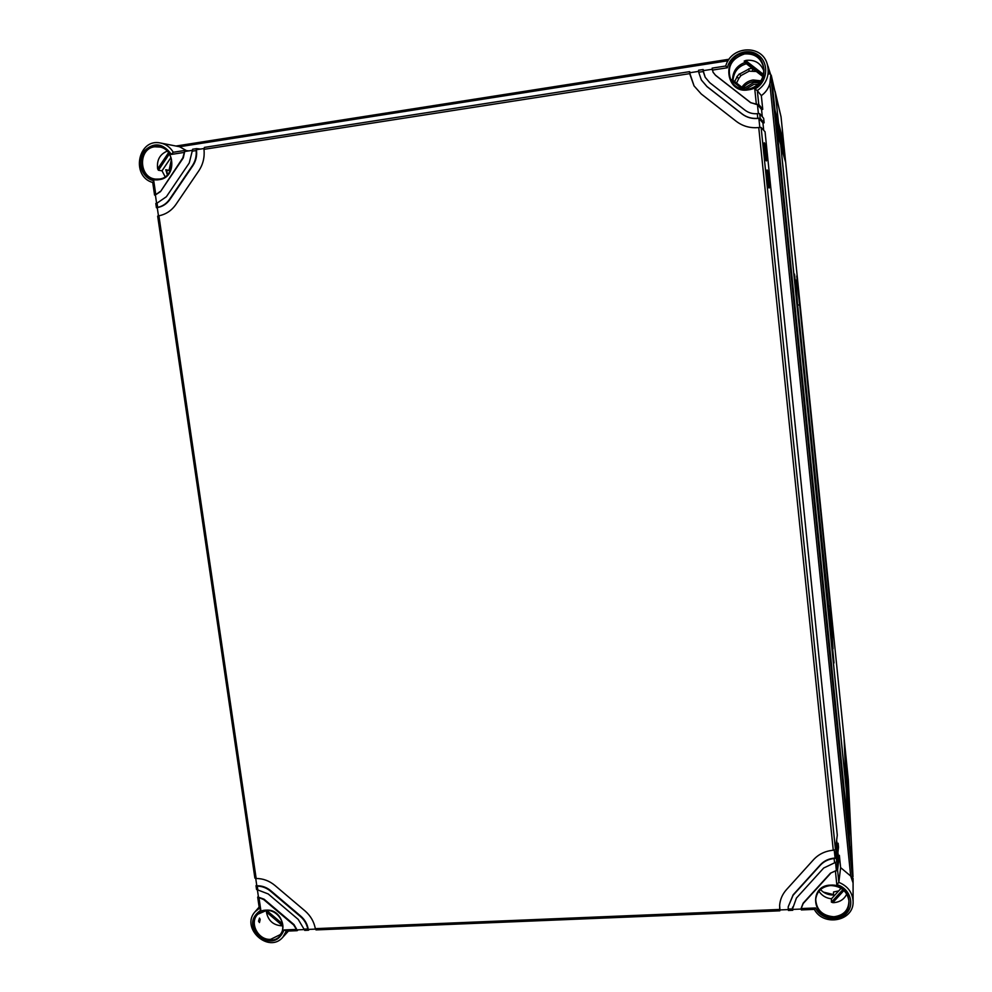 <?xml version="1.0" encoding="UTF-8"?>
<svg xmlns="http://www.w3.org/2000/svg" width="992" height="992" viewBox="0 0 992 992"><rect width="100%" height="100%" fill="white"/><g stroke="black" fill="none" stroke-linecap="round" stroke-linejoin="round"><path stroke-width="1.49" d="M776.451 118.408L776.91 122.921M777.74 131.13L778.236 135.904M742.958 88.065C745.662 84.456 749.171 82.286 753.498 81.542L760.132 82.014M743.64 88.586L753.796 82.497L759.55 82.745M745.228 89.454L753.982 84.332L758.062 84.345M775.099 91.301L778.534 122.996L783.469 141.757L784.399 150.92L779.774 135.296L784.585 152.743L785.503 161.882L780.816 145.539L846.3 789.595L844.142 739.734L847.255 798.895L846.015 758.173L848.383 810.042L851.111 837.384M775.136 91.487L781.039 116.82L848.296 779.7L853.008 876.73M833.404 637.236L831.718 620.298L833.404 637.236M798.523 293.595L796.737 275.987L798.523 293.595M834.036 662.954L832.226 644.75L834.036 662.954M796.452 293.111L794.518 274.139L796.452 293.111M797.667 305.288L795.547 279.868L796.836 280.724L799.688 304.854L830.254 606.038L833.02 648.718L797.667 305.288M848.383 810.042L847.85 809.373M777.827 126.393L777.592 124.112L778.534 122.996M779.129 139.128L778.844 136.412L779.774 135.296M847.255 798.895L846.709 798.225M777.592 124.112L782.886 145.365M783.469 141.757L782.626 142.724M784.399 150.92L779.551 133.139M778.844 136.412L784.052 156.724M847.441 800.792L845.159 749.915M785.503 161.882L780.803 145.415M784.585 152.743L783.742 153.71M796.836 280.724L795.634 280.897M799.688 304.854L797.655 305.114M830.254 606.038L828.258 606.199M832.672 633.789L831.16 633.888M853.083 878.317L852.984 882.657L850.69 876.035L840.621 867.628L838.848 882.359L836.814 884.653L835.413 870.964L830.453 873.171L836.38 870.468L838.228 855.501L839.356 855.327L837.57 870.058L838.835 882.372C847.8 886.104 852.562 892.515 853.095 901.567L853.083 878.317M725.747 66.005C730.868 46.252 760.839 43.995 766.94 63.066L771.652 77.798L852.984 876.42M166.892 173.712L166.458 170.748L169.049 170.351L171.48 159.154M838.711 890.89L833.528 891.994L833.478 895.032C828.332 895.094 824.005 893.284 820.483 889.576M833.478 894.759L830.577 894.883M733.014 80.315C733.782 71.771 738.234 66.253 746.368 63.761M732.567 79.968C732.728 71.399 736.808 65.596 744.806 62.546L762.947 76.644M744.806 62.546L744.211 61.058L746.48 60.326C754.949 59.607 760.752 63.178 763.914 71.04M769.11 70.94C769.135 75.454 769.011 75.107 768.726 69.899C768.006 65.484 768.143 65.844 769.11 70.94L768.812 70.878M758.744 104.408L762.749 109.356L761.335 95.629L757.33 90.594L758.744 104.408L756.363 104.42L754.776 89.082L757.33 90.594C766.965 83.514 770.176 74.326 766.94 63.066C760.827 43.958 730.844 46.227 725.735 66.005L712.157 68.126L713.037 72.168L715.579 75.367L713.074 72.255M761.335 95.629C765.526 92.64 768.366 88.635 769.854 83.613L770.734 75.305L852.984 882.657M186.434 150.61L179.577 146.742L160.617 143.034C165.986 144.175 170.202 147.25 173.278 152.222M703.886 70.556L703.105 69.539L703.229 71.523L705.163 77.24L709.776 82.72L744.868 110.087C748.514 112.852 752.668 114.055 757.318 113.683L759.698 113.634L763.666 118.333L764.138 122.822L760.17 118.246L757.789 118.308L757.318 113.683M690.444 72.652L689.564 71.647L689.663 73.644L694.028 85.882L701.232 93.967L736.225 121.297C742.822 126.294 750.336 128.377 758.744 127.534L761.124 127.46L835.438 849.388L834.247 850.094L835.103 858.068L836.988 843.398L838.116 843.237L836.293 857.671L835.103 858.068C829.114 858.452 824.178 860.709 820.297 864.85L793.092 894.883L788.218 906.787L788.218 909.094L792.534 908.92L792.732 910.284L792.819 909.404M200.57 149.06L196.577 148.626L196.131 150.561L192.2 151.181L192.659 149.234L196.49 148.651M184.76 150.474L173.178 152.284L171.43 154.417L184.351 152.396L182.85 157.815L160.481 191.642L155.384 194.94L156.6 203.236M188.914 150.883L184.834 150.449L184.351 152.396M712.157 68.126L725.735 66.005L727.384 67.766L712.318 70.11M830.453 873.58L803.148 903.588L801.189 908.56L815.523 907.965L814.283 909.255M838.116 843.237L838.538 847.267L836.715 861.8L823.682 868.025L796.427 898.058L792.534 908.92M834.557 862.668L834.123 858.526C828.531 859.109 823.93 861.354 820.297 865.247L793.067 895.292L788.218 906.787M703.229 71.523L698.703 72.23L701.356 79.992L706.924 86.478L741.991 113.832C746.616 117.341 751.886 118.829 757.789 118.308M715.505 75.206L750.646 102.585L756.363 104.42M155.967 203.583L157.034 203.149L157.654 207.365C162.564 206.311 166.532 203.62 169.558 199.305L192.448 165.577C195.387 161.101 196.614 156.104 196.131 150.561M157.034 203.149L166.383 196.726L189.249 162.986L192.2 151.181M152.892 182.553L153.735 180.68L155.794 194.68L160.034 191.568M304.941 930.248L304.011 929.12L307.78 928.971C306.801 924.073 304.358 919.944 300.477 916.571L270.456 891.126C266.501 887.852 262.111 886.203 257.275 886.141L257.846 889.96L256.668 889.303M304.011 929.12L298.208 919.386L268.2 893.941L257.846 889.96M286.266 931.004L284.059 929.95L296.472 929.43L293.669 924.99L263.711 899.57L258.962 897.599L260.809 910.197L259.458 908.25M157.815 216.194L158.894 215.785C165.912 214.396 171.591 210.614 175.919 204.464L198.846 170.76C203.062 164.374 204.774 157.232 203.992 149.333L204.426 147.399L689.552 71.66L204.426 147.399M834.247 850.094L833.268 850.231C825.282 850.987 818.698 854.137 813.527 859.704L786.346 889.774C782.366 894.263 780.121 899.496 779.613 905.46L779.96 909.937M316.237 929.789L315.332 928.648C314.005 921.667 310.57 915.752 305.028 910.929L274.958 885.472C269.316 880.809 263.041 878.49 256.159 878.503L254.994 877.883M801.375 909.8L801.189 908.56M260.177 919.448L259.47 922.548L258.528 921.184L259.507 918.071L260.177 919.448M282.856 925.734L281.852 925.821C273.259 925.238 268.113 920.638 266.414 912.02L266.687 910.507M846.759 894.04C844.217 899.298 839.852 902.174 833.664 902.658L831.408 902.174L831.47 898.802C826.051 898.182 821.86 895.652 818.921 891.213M732.79 83.464L731.935 79.472L744.719 89.441L731.935 79.472M170.996 157.468L162.018 170.798L158.41 170.252L157.641 168.876C156.6 160.233 159.774 154.33 167.164 151.131M831.47 898.802L841.092 888.299M169.049 170.351L165.763 169.719L167.412 174.815M165.143 176.762L162.018 170.798M298.158 929.826L297.203 930.682L296.992 929.876L304.122 929.578M309.405 929.368L308.475 930.223L308.252 929.417L315.431 929.12M801.201 909.056L792.62 909.416L792.546 907.159M835.549 862.507L836.38 870.79L837.57 870.058M801.201 908.151L803.16 903.166L830.453 873.171M788.256 909.59L779.737 909.949L779.638 905.25M255.738 878.49L256.804 885.782C261.925 885.62 266.6 887.27 270.816 890.742L300.812 916.174C304.941 919.782 307.421 924.197 308.252 929.417M257.412 889.936L258.478 897.202L264.07 899.186L294.016 924.594L296.992 929.876M712.182 69.254L703.179 70.668L705.213 77.326M757.404 104.346L750.708 102.734L715.579 75.367M762.749 109.356L761.546 109.492L757.442 104.47L758.384 113.584M698.591 71.374L689.638 72.776L694.078 85.957M758.83 118.209L758.868 118.308C752.593 119.139 746.988 117.688 742.053 113.968L707.011 86.626L701.406 80.067M764.138 122.822L762.935 122.958L758.868 118.308L759.81 127.422M203.955 148.527L196.441 149.705C197.197 155.57 196.007 160.902 192.87 165.664L170.004 199.367C166.768 203.968 162.514 206.696 157.244 207.576L158.46 215.872M192.175 150.362L184.698 151.528L183.284 157.914L160.481 191.642M788.466 910.334L788.218 909.094M307.78 928.971L307.991 929.727M256.668 884.839L256.01 885.757L257.275 886.141M296.472 929.43L296.72 930.198M258.342 896.235L257.684 897.177L258.962 897.599M155.434 195.3L154.566 195.089L155.384 194.94M157.282 207.911L156.426 207.725L157.244 207.576M155.794 194.68L155.025 194.878M157.654 207.365L156.885 207.526M698.703 72.23L698.591 70.234L703.092 69.552L698.591 70.234M840.621 867.628L839.356 855.327M835.438 849.388L837.285 835.165L765.055 131.787L761.124 127.46M764.386 142.823L764.311 142.786C763.369 142.588 765.316 160.456 766.246 160.927L766.32 160.964C767.25 161.138 765.34 143.468 764.386 142.823M767.176 169.967L767.114 169.942C766.171 169.744 768.106 187.711 769.036 188.009L769.098 188.034C770.028 188.22 768.13 170.45 767.176 169.967M837.905 852.326L838.228 855.501M836.64 840.112L836.988 843.398M762.935 122.958L763.691 130.274M761.546 109.492L762.29 116.696M835.413 870.964L836.38 870.79M834.123 858.526L835.103 858.378M765.402 157.728L764.1 145.551M768.18 184.872L766.89 172.744M833.491 894.573L823.385 892.106M167.611 174.604L166.631 170.723M777.319 132.643L847.962 826.373L846.374 790.822L780.692 144.844L777.195 132.271M846.734 798.87L848.668 834.098M848.78 834.421L847.255 799.403M847.887 810.042L849.884 846.04M849.995 846.35L852.996 876.048M771.218 75.144L775.062 110.459L778.484 123.082L777.17 123.901M779.39 132.296L775.856 119.028M775.967 119.4L779.737 135.408L778.323 136.239M848.383 810.563L851.062 836.926L852.847 875.068M779.452 132.531L779.737 135.408M771.292 75.429L775.508 93.831L778.484 123.082M760.963 80.823L753.089 79.98C748.402 80.798 744.657 83.204 741.867 87.209M734.638 81.58L736.882 77.202L738.78 78.504L736.56 83.08M738.78 78.504L740.925 75.603L739.325 73.904L736.771 76.954L738.693 78.269M756.338 71.498L749.134 71.164L740.925 75.603M752.32 68.386L748.749 68.795L749.134 71.164M752.494 70.804L752.606 68.597M752.581 71.04L752.692 68.659M739.499 74.078L748.799 69.068M850.975 835.996L848.296 779.7M775.546 94.215L781.039 116.82M744.546 53.952C754.9 53.32 761.286 58.069 763.728 68.212L763.728 68.212C764.138 79.422 758.954 86.44 748.191 89.268C740.826 90.049 735.171 87.358 731.228 81.208L731.228 81.208C726.38 67.778 730.819 58.689 744.546 53.952M768.924 73.929L768.726 69.911M771.652 77.798L770.734 75.305M179.577 146.742L728.103 60.735M176.142 146.035L729.095 59.235L176.092 146.022M836.814 884.653C849.648 888.038 855.228 904.258 846.672 913.186C838.476 922.411 820.88 919.423 815.523 907.965M833.987 917.625C812.002 919.299 808.406 885.335 830.614 885.112C852.748 883.351 856.22 917.563 833.987 917.625M727.384 67.766C730.348 53.928 748.055 46.884 758.669 55.416C769.581 63.575 767.337 82.671 754.776 89.082M748.241 89.863C725.152 94.29 721.11 55.961 744.434 53.146C767.672 48.596 771.602 87.246 748.241 89.863M153.735 180.68C142.178 178.3 136.264 162.093 143.282 151.962C153.264 141.806 162.638 142.625 171.43 154.417M159.216 179.651C139.711 183.458 134.515 148.403 154.306 146.084C173.947 142.166 179.056 177.494 159.216 179.651M284.059 929.95C279.099 941.681 270.704 944.024 258.85 936.994C249.922 926.342 250.567 917.414 260.809 910.197M270.543 940.143C251.782 941.631 247.132 910.284 266.141 910.135C285.026 908.573 289.59 940.143 270.543 940.143M158.894 215.785L256.159 878.503M689.663 73.644L203.992 149.333M758.744 127.534L833.268 850.231M315.332 928.648L779.613 909.453M286.242 931.141L282.819 937.242L288.449 931.042M282.819 937.242C268.559 954.068 240.114 927.731 255.142 911.673L259.321 908.312M266.439 910.47C278.492 909.366 287.854 925.982 280.091 934.687L270.667 939.337C258.032 940.453 248.88 922.448 257.895 914.19L266.278 910.482M280.091 934.687L280.091 934.687C287.804 926.144 278.417 909.391 266.364 910.52L257.895 914.19M843.919 890.506L832.772 902.67M742.686 89.206L732.084 80.96M745.562 60.5L763.542 74.462M157.641 168.876L168.504 152.718M282.596 925.772L266.414 912.02M842.915 889.613L831.408 902.174M833.912 916.757C822.542 915.876 816.466 910.086 815.709 899.397L815.709 899.397C816.887 891.163 821.872 886.526 830.664 885.484C840.968 886.017 847.044 891.089 848.929 900.674L848.929 900.674C848.755 910.098 843.758 915.455 833.912 916.757M160.431 147.101C175.931 150.424 175.001 177.58 159.365 179.068L155.459 179.093C138.744 177.642 137.975 148.577 154.665 146.779L160.431 147.101C176.018 150.511 175.076 177.543 159.39 179.068M155.459 179.093L159.365 179.068M158.41 170.252L169.359 153.971M744.211 61.058L763.208 75.814M282.646 923.974L266.774 910.507M760.17 118.246L759.698 113.634M836.715 861.8L836.293 857.671M769.854 83.613L850.69 876.035M771.714 78.356L775.508 93.831M776.724 127.621L779.191 136.115M775.397 114.626L777.939 123.789M846.312 789.644L844.142 739.796M764.014 70.11L763.728 68.212C764.138 79.422 758.954 86.428 748.191 89.255C740.826 90.036 735.171 87.358 731.228 81.208M768.726 69.899L768.205 66.724M801.35 909.924L814.37 909.391M814.333 909.391C823.571 927.049 853.988 921.109 853.095 901.567M255.142 911.673L259.148 907.085M815.709 899.397C816.875 891.2 821.86 886.575 830.676 885.534C840.98 886.079 847.069 891.126 848.929 900.674M788.429 910.458L792.732 910.284M316.002 929.913L779.848 910.817M157.666 216.132L254.894 878.131M304.705 930.372L308.475 930.223M256.01 885.757L256.568 889.564M285.932 931.153L297.203 930.682M257.684 897.177L259.371 908.635M152.706 182.354L154.566 195.089M184.834 150.449L173.178 152.272M152.718 182.503C130.51 176.415 138.062 137.789 160.617 143.034M196.577 148.626L192.659 149.234M155.806 203.509L156.426 207.725M779.427 132.444L775.955 119.338M780.679 144.745L777.306 132.568"/></g></svg>

